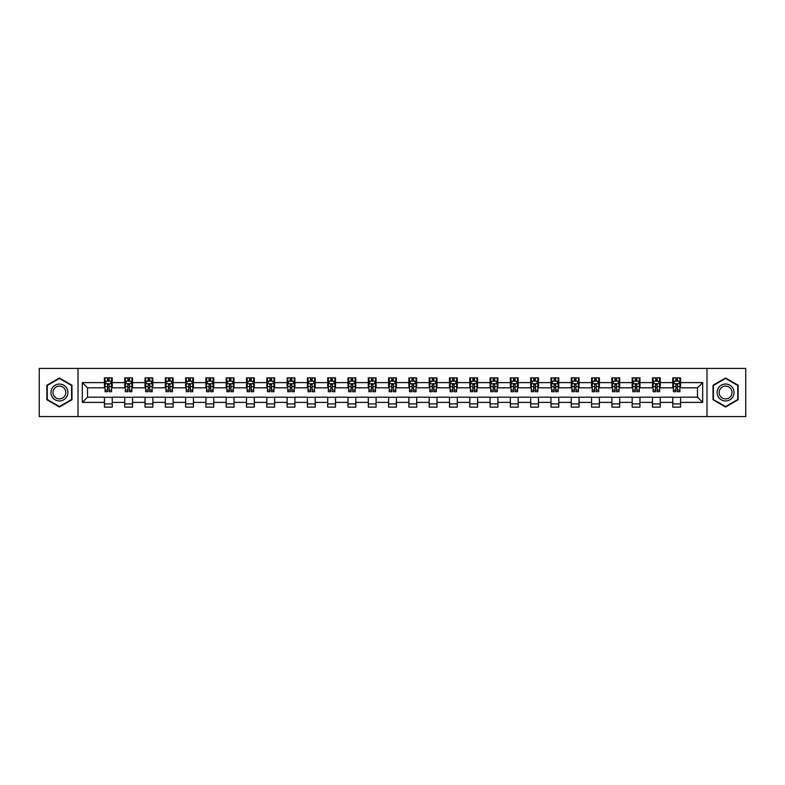 <?xml version="1.0" encoding="UTF-8"?>
<svg xmlns="http://www.w3.org/2000/svg" width="785" height="785" viewBox="0 0 785 785"><rect width="100%" height="100%" fill="white"/><g stroke="black" fill="none" stroke-linecap="round" stroke-linejoin="round"><path stroke-width="1.18" d="M706.981 416.57L745.75 416.57L745.75 368.43L706.981 368.43L706.981 416.57L78.019 416.57L78.019 368.43L39.25 368.43L39.25 416.57L78.019 416.57M706.981 368.43L78.019 368.43M680.566 382.609L680.566 377.86L672.755 377.86L672.755 382.609L660.264 382.609L660.264 377.86L652.463 377.86L652.463 382.609L639.971 382.609L639.971 377.86L632.16 377.86L632.16 382.609L619.669 382.609L619.669 377.86L611.868 377.86L611.868 382.609L599.377 382.609L599.377 377.86L591.566 377.86L591.566 382.609L579.075 382.609L579.075 377.86L571.274 377.86L571.274 382.609L558.783 382.609L558.783 377.86L550.972 377.86L550.972 382.609L538.481 382.609L538.481 377.86L530.68 377.86L530.68 382.609L518.188 382.609L518.188 377.86L510.378 377.86L510.378 382.609L497.886 382.609L497.886 377.86L490.085 377.86L490.085 382.609L477.594 382.609L477.594 377.86L469.783 377.86L469.783 382.609L457.292 382.609L457.292 377.86L449.491 377.86L449.491 382.609L437 382.609L437 377.86L429.189 377.86L429.189 382.609L416.698 382.609L416.698 377.86L408.897 377.86L408.897 382.609L396.405 382.609L396.405 377.86L388.595 377.86L388.595 382.609L376.103 382.609L376.103 377.86L368.302 377.86L368.302 382.609L355.811 382.609L355.811 377.86L348 377.86L348 382.609L335.509 382.609L335.509 377.86L327.708 377.86L327.708 382.609L315.217 382.609L315.217 377.86L307.406 377.86L307.406 382.609L294.915 382.609L294.915 377.86L287.114 377.86L287.114 382.609L274.622 382.609L274.622 377.86L266.812 377.86L266.812 382.609L254.32 382.609L254.32 377.86L246.519 377.86L246.519 382.609L234.028 382.609L234.028 377.86L226.217 377.86L226.217 382.609L213.726 382.609L213.726 377.86L205.925 377.86L205.925 382.609L193.434 382.609L193.434 377.86L185.623 377.86L185.623 382.609L173.132 382.609L173.132 377.86L165.331 377.86L165.331 382.609L152.839 382.609L152.839 377.86L145.029 377.86L145.029 382.609L132.537 382.609L132.537 377.86L124.736 377.86L124.736 382.609L112.245 382.609L112.245 377.86L104.434 377.86L104.434 382.609L82.317 382.609L82.317 402.391L87.518 397.181L104.434 397.181L104.434 407.14L112.245 407.14L112.245 397.181L124.736 397.181L124.736 407.14L132.537 407.14L132.537 397.181L145.029 397.181L145.029 407.14L152.839 407.14L152.839 397.181L165.331 397.181L165.331 407.14L173.132 407.14L173.132 397.181L185.623 397.181L185.623 407.14L193.434 407.14L193.434 397.181L205.925 397.181L205.925 407.14L213.726 407.14L213.726 397.181L226.217 397.181L226.217 407.14L234.028 407.14L234.028 397.181L246.519 397.181L246.519 407.14L254.32 407.14L254.32 397.181L266.812 397.181L266.812 407.14L274.622 407.14L274.622 397.181L287.114 397.181L287.114 407.14L294.915 407.14L294.915 397.181L307.406 397.181L307.406 407.14L315.217 407.14L315.217 397.181L327.708 397.181L327.708 407.14L335.509 407.14L335.509 397.181L348 397.181L348 407.14L355.811 407.14L355.811 397.181L368.302 397.181L368.302 407.14L376.103 407.14L376.103 397.181L388.595 397.181L388.595 407.14L396.405 407.14L396.405 397.181L408.897 397.181L408.897 407.14L416.698 407.14L416.698 397.181L429.189 397.181L429.189 407.14L437 407.14L437 397.181L449.491 397.181L449.491 407.14L457.292 407.14L457.292 397.181L469.783 397.181L469.783 407.14L477.594 407.14L477.594 397.181L490.085 397.181L490.085 407.14L497.886 407.14L497.886 397.181L510.378 397.181L510.378 407.14L518.188 407.14L518.188 397.181L530.68 397.181L530.68 407.14L538.481 407.14L538.481 397.181L550.972 397.181L550.972 407.14L558.783 407.14L558.783 397.181L571.274 397.181L571.274 407.14L579.075 407.14L579.075 397.181L591.566 397.181L591.566 407.14L599.377 407.14L599.377 397.181L611.868 397.181L611.868 407.14L619.669 407.14L619.669 397.181L632.16 397.181L632.16 407.14L639.971 407.14L639.971 397.181L652.463 397.181L652.463 407.14L660.264 407.14L660.264 397.181L672.755 397.181L672.755 407.14L680.566 407.14L680.566 397.181L697.482 397.181L697.482 387.819L680.566 387.819L680.566 382.609L702.683 382.609L702.683 402.391L680.566 402.391M672.755 402.391L660.264 402.391M652.463 402.391L639.971 402.391M632.16 402.391L619.669 402.391M611.868 402.391L599.377 402.391M591.566 402.391L579.075 402.391M571.274 402.391L558.783 402.391M550.972 402.391L538.481 402.391M530.68 402.391L518.188 402.391M510.378 402.391L497.886 402.391M490.085 402.391L477.594 402.391M469.783 402.391L457.292 402.391M449.491 402.391L437 402.391M429.189 402.391L416.698 402.391M408.897 402.391L396.405 402.391M388.595 402.391L376.103 402.391M368.302 402.391L355.811 402.391M348 402.391L335.509 402.391M327.708 402.391L315.217 402.391M307.406 402.391L294.915 402.391M287.114 402.391L274.622 402.391M266.812 402.391L254.32 402.391M246.519 402.391L234.028 402.391M226.217 402.391L213.726 402.391M205.925 402.391L193.434 402.391M185.623 402.391L173.132 402.391M165.331 402.391L152.839 402.391M145.029 402.391L132.537 402.391M124.736 402.391L112.245 402.391M104.434 402.391L82.317 402.391M672.755 382.609L672.755 387.819L660.264 387.819L660.264 382.609M652.463 382.609L652.463 387.819L639.971 387.819L639.971 382.609M632.16 382.609L632.16 387.819L619.669 387.819L619.669 382.609M611.868 382.609L611.868 387.819L599.377 387.819L599.377 382.609M591.566 382.609L591.566 387.819L579.075 387.819L579.075 382.609M571.274 382.609L571.274 387.819L558.783 387.819L558.783 382.609M550.972 382.609L550.972 387.819L538.481 387.819L538.481 382.609M530.68 382.609L530.68 387.819L518.188 387.819L518.188 382.609M510.378 382.609L510.378 387.819L497.886 387.819L497.886 382.609M490.085 382.609L490.085 387.819L477.594 387.819L477.594 382.609M469.783 382.609L469.783 387.819L457.292 387.819L457.292 382.609M449.491 382.609L449.491 387.819L437 387.819L437 382.609M429.189 382.609L429.189 387.819L416.698 387.819L416.698 382.609M408.897 382.609L408.897 387.819L396.405 387.819L396.405 382.609M388.595 382.609L388.595 387.819L376.103 387.819L376.103 382.609M368.302 382.609L368.302 387.819L355.811 387.819L355.811 382.609M348 382.609L348 387.819L335.509 387.819L335.509 382.609M327.708 382.609L327.708 387.819L315.217 387.819L315.217 382.609M307.406 382.609L307.406 387.819L294.915 387.819L294.915 382.609M287.114 382.609L287.114 387.819L274.622 387.819L274.622 382.609M266.812 382.609L266.812 387.819L254.32 387.819L254.32 382.609M246.519 382.609L246.519 387.819L234.028 387.819L234.028 382.609M226.217 382.609L226.217 387.819L213.726 387.819L213.726 382.609M205.925 382.609L205.925 387.819L193.434 387.819L193.434 382.609M185.623 382.609L185.623 387.819L173.132 387.819L173.132 382.609M165.331 382.609L165.331 387.819L152.839 387.819L152.839 382.609M145.029 382.609L145.029 387.819L132.537 387.819L132.537 382.609M124.736 382.609L124.736 387.819L112.245 387.819L112.245 382.609M104.434 382.609L104.434 387.819L87.518 387.819L82.317 382.609M87.518 387.819L87.518 397.181M702.683 402.391L697.482 397.181M697.482 387.819L702.683 382.609M104.434 381.117L105.082 381.117M107.555 381.117L109.115 381.117M111.588 381.117L112.245 381.117M104.434 387.682L105.082 387.682M107.555 387.682L109.115 387.682M111.588 387.682L112.245 387.682M104.434 397.318L112.245 397.318M104.434 403.882L112.245 403.882M124.736 397.318L132.537 397.318M124.736 403.882L132.537 403.882M124.736 381.117L125.384 381.117M127.857 381.117L129.417 381.117M131.89 381.117L132.537 381.117M124.736 387.682L125.384 387.682M127.857 387.682L129.417 387.682M131.89 387.682L132.537 387.682M145.029 397.318L152.839 397.318M145.029 403.882L152.839 403.882M145.029 381.117L145.676 381.117M148.149 381.117L149.709 381.117M152.182 381.117L152.839 381.117M145.029 387.682L145.676 387.682M148.149 387.682L149.709 387.682M152.182 387.682L152.839 387.682M165.331 397.318L173.132 397.318M165.331 403.882L173.132 403.882M165.331 381.117L165.978 381.117M168.451 381.117L170.011 381.117M172.484 381.117L173.132 381.117M165.331 387.682L165.978 387.682M168.451 387.682L170.011 387.682M172.484 387.682L173.132 387.682M185.623 397.318L193.434 397.318M185.623 403.882L193.434 403.882M185.623 381.117L186.271 381.117M188.743 381.117L190.304 381.117M192.776 381.117L193.434 381.117M185.623 387.682L186.271 387.682M188.743 387.682L190.304 387.682M192.776 387.682L193.434 387.682M205.925 397.318L213.726 397.318M205.925 403.882L213.726 403.882M205.925 381.117L206.573 381.117M209.045 381.117L210.606 381.117M213.078 381.117L213.726 381.117M205.925 387.682L206.573 387.682M209.045 387.682L210.606 387.682M213.078 387.682L213.726 387.682M226.217 397.318L234.028 397.318M226.217 403.882L234.028 403.882M226.217 381.117L226.865 381.117M229.338 381.117L230.898 381.117M233.371 381.117L234.028 381.117M226.217 387.682L226.865 387.682M229.338 387.682L230.898 387.682M233.371 387.682L234.028 387.682M246.519 397.318L254.32 397.318M246.519 403.882L254.32 403.882M246.519 381.117L247.167 381.117M249.64 381.117L251.2 381.117M253.673 381.117L254.32 381.117M246.519 387.682L247.167 387.682M249.64 387.682L251.2 387.682M253.673 387.682L254.32 387.682M266.812 397.318L274.622 397.318M266.812 403.882L274.622 403.882M266.812 381.117L267.459 381.117M269.932 381.117L271.502 381.117M273.965 381.117L274.622 381.117M266.812 387.682L267.459 387.682M269.932 387.682L271.502 387.682M273.965 387.682L274.622 387.682M287.114 397.318L294.915 397.318M287.114 403.882L294.915 403.882M287.114 381.117L287.761 381.117M290.234 381.117L291.794 381.117M294.267 381.117L294.915 381.117M287.114 387.682L287.761 387.682M290.234 387.682L291.794 387.682M294.267 387.682L294.915 387.682M307.406 397.318L315.217 397.318M307.406 403.882L315.217 403.882M307.406 381.117L308.054 381.117M310.526 381.117L312.096 381.117M314.559 381.117L315.217 381.117M307.406 387.682L308.054 387.682M310.526 387.682L312.096 387.682M314.559 387.682L315.217 387.682M327.708 397.318L335.509 397.318M327.708 403.882L335.509 403.882M327.708 381.117L328.356 381.117M330.828 381.117L332.389 381.117M334.861 381.117L335.509 381.117M327.708 387.682L328.356 387.682M330.828 387.682L332.389 387.682M334.861 387.682L335.509 387.682M348 397.318L355.811 397.318M348 403.882L355.811 403.882M348 381.117L348.648 381.117M351.121 381.117L352.691 381.117M355.154 381.117L355.811 381.117M348 387.682L348.648 387.682M351.121 387.682L352.691 387.682M355.154 387.682L355.811 387.682M368.302 397.318L376.103 397.318M368.302 403.882L376.103 403.882M368.302 381.117L368.95 381.117M371.423 381.117L372.983 381.117M375.456 381.117L376.103 381.117M368.302 387.682L368.95 387.682M371.423 387.682L372.983 387.682M375.456 387.682L376.103 387.682M388.595 397.318L396.405 397.318M388.595 403.882L396.405 403.882M388.595 381.117L389.252 381.117M391.715 381.117L393.285 381.117M395.748 381.117L396.405 381.117M388.595 387.682L389.252 387.682M391.715 387.682L393.285 387.682M395.748 387.682L396.405 387.682M408.897 397.318L416.698 397.318M408.897 403.882L416.698 403.882M408.897 381.117L409.544 381.117M412.017 381.117L413.577 381.117M416.05 381.117L416.698 381.117M408.897 387.682L409.544 387.682M412.017 387.682L413.577 387.682M416.05 387.682L416.698 387.682M429.189 397.318L437 397.318M429.189 403.882L437 403.882M429.189 381.117L429.846 381.117M432.309 381.117L433.879 381.117M436.352 381.117L437 381.117M429.189 387.682L429.846 387.682M432.309 387.682L433.879 387.682M436.352 387.682L437 387.682M449.491 397.318L457.292 397.318M449.491 403.882L457.292 403.882M449.491 381.117L450.139 381.117M452.611 381.117L454.172 381.117M456.644 381.117L457.292 381.117M449.491 387.682L450.139 387.682M452.611 387.682L454.172 387.682M456.644 387.682L457.292 387.682M469.783 397.318L477.594 397.318M469.783 403.882L477.594 403.882M469.783 381.117L470.441 381.117M472.904 381.117L474.474 381.117M476.946 381.117L477.594 381.117M469.783 387.682L470.441 387.682M472.904 387.682L474.474 387.682M476.946 387.682L477.594 387.682M490.085 397.318L497.886 397.318M490.085 403.882L497.886 403.882M490.085 381.117L490.733 381.117M493.206 381.117L494.766 381.117M497.239 381.117L497.886 381.117M490.085 387.682L490.733 387.682M493.206 387.682L494.766 387.682M497.239 387.682L497.886 387.682M510.378 397.318L518.188 397.318M510.378 403.882L518.188 403.882M510.378 381.117L511.035 381.117M513.498 381.117L515.068 381.117M517.541 381.117L518.188 381.117M510.378 387.682L511.035 387.682M513.498 387.682L515.068 387.682M517.541 387.682L518.188 387.682M530.68 397.318L538.481 397.318M530.68 403.882L538.481 403.882M530.68 381.117L531.327 381.117M533.8 381.117L535.36 381.117M537.833 381.117L538.481 381.117M530.68 387.682L531.327 387.682M533.8 387.682L535.36 387.682M537.833 387.682L538.481 387.682M550.972 397.318L558.783 397.318M550.972 403.882L558.783 403.882M550.972 381.117L551.629 381.117M554.102 381.117L555.662 381.117M558.135 381.117L558.783 381.117M550.972 387.682L551.629 387.682M554.102 387.682L555.662 387.682M558.135 387.682L558.783 387.682M571.274 397.318L579.075 397.318M571.274 403.882L579.075 403.882M571.274 381.117L571.922 381.117M574.394 381.117L575.955 381.117M578.427 381.117L579.075 381.117M571.274 387.682L571.922 387.682M574.394 387.682L575.955 387.682M578.427 387.682L579.075 387.682M591.566 397.318L599.377 397.318M591.566 403.882L599.377 403.882M591.566 381.117L592.224 381.117M594.696 381.117L596.257 381.117M598.729 381.117L599.377 381.117M591.566 387.682L592.224 387.682M594.696 387.682L596.257 387.682M598.729 387.682L599.377 387.682M611.868 397.318L619.669 397.318M611.868 403.882L619.669 403.882M611.868 381.117L612.516 381.117M614.989 381.117L616.549 381.117M619.022 381.117L619.669 381.117M611.868 387.682L612.516 387.682M614.989 387.682L616.549 387.682M619.022 387.682L619.669 387.682M632.16 397.318L639.971 397.318M632.16 403.882L639.971 403.882M632.16 381.117L632.818 381.117M635.291 381.117L636.851 381.117M639.324 381.117L639.971 381.117M632.16 387.682L632.818 387.682M635.291 387.682L636.851 387.682M639.324 387.682L639.971 387.682M652.463 397.318L660.264 397.318M652.463 403.882L660.264 403.882M652.463 381.117L653.11 381.117M655.583 381.117L657.143 381.117M659.616 381.117L660.264 381.117M652.463 387.682L653.11 387.682M655.583 387.682L657.143 387.682M659.616 387.682L660.264 387.682M672.755 397.318L680.566 397.318M672.755 403.882L680.566 403.882M672.755 381.117L673.412 381.117M675.885 381.117L677.445 381.117M679.918 381.117L680.566 381.117M672.755 387.682L673.412 387.682M675.885 387.682L677.445 387.682M679.918 387.682L680.566 387.682M59.415 407.003L71.975 399.751L71.975 385.249L59.415 377.997L46.864 385.249L46.864 399.751L59.415 407.003M738.135 385.249L725.585 377.997L713.025 385.249L713.025 399.751L725.585 407.003L738.135 399.751L738.135 385.249M109.115 379.557L107.555 379.557M111.588 390.086L109.115 390.086L109.115 391.715L111.588 391.715L111.588 383.786L110.293 381.176L106.387 381.176L105.082 383.786L105.082 391.715L107.555 391.715L107.555 390.086L105.082 390.086M105.082 383.786L105.082 377.86M111.588 383.786L111.588 377.86M107.555 381.176L107.555 377.86M109.115 377.86L109.115 381.176M109.115 390.086L109.115 384.758L107.555 384.758L107.555 390.086M66.745 396.729A8.458 8.458 0 0 0 63.644 385.18A8.458 8.458 0 0 0 52.095 388.271A8.458 8.458 0 0 0 55.185 399.82A8.458 8.458 0 0 0 66.745 396.729M64.959 395.699A6.408 6.408 0 0 0 62.623 386.956A6.408 6.408 0 0 0 53.871 389.301A6.408 6.408 0 0 0 56.216 398.044A6.408 6.408 0 0 0 64.959 395.699M47.247 399.526L47.247 385.474L59.415 378.448L71.582 385.474L71.582 399.526L59.415 406.551L47.247 399.526M725.585 384.042A8.458 8.458 0 0 0 717.127 392.5A8.458 8.458 0 0 0 725.585 400.958A8.458 8.458 0 0 0 734.044 392.5A8.458 8.458 0 0 0 725.585 384.042M725.585 386.092A6.408 6.408 0 0 0 719.178 392.5A6.408 6.408 0 0 0 725.585 398.908A6.408 6.408 0 0 0 731.983 392.5A6.408 6.408 0 0 0 725.585 386.092M737.753 399.526L725.585 406.551L713.418 399.526L713.418 385.474L725.585 378.448L737.753 385.474L737.753 399.526M129.417 379.557L127.857 379.557M131.89 390.086L129.417 390.086L129.417 391.715L131.89 391.715L131.89 383.786L130.585 381.176L126.679 381.176L125.384 383.786L125.384 391.715L127.857 391.715L127.857 390.086L125.384 390.086M125.384 383.786L125.384 377.86M131.89 383.786L131.89 377.86M127.857 381.176L127.857 377.86M129.417 377.86L129.417 381.176M129.417 390.086L129.417 384.758L127.857 384.758L127.857 390.086M149.709 379.557L148.149 379.557M152.182 390.086L149.709 390.086L149.709 391.715L152.182 391.715L152.182 383.786L150.887 381.176L146.981 381.176L145.676 383.786L145.676 391.715L148.149 391.715L148.149 390.086L145.676 390.086M145.676 383.786L145.676 377.86M152.182 383.786L152.182 377.86M148.149 381.176L148.149 377.86M149.709 377.86L149.709 381.176M149.709 390.086L149.709 384.758L148.149 384.758L148.149 390.086M170.011 379.557L168.451 379.557M172.484 390.086L170.011 390.086L170.011 391.715L172.484 391.715L172.484 383.786L171.179 381.176L167.283 381.176L165.978 383.786L165.978 391.715L168.451 391.715L168.451 390.086L165.978 390.086M165.978 383.786L165.978 377.86M172.484 383.786L172.484 377.86M168.451 381.176L168.451 377.86M170.011 377.86L170.011 381.176M170.011 390.086L170.011 384.758L168.451 384.758L168.451 390.086M190.304 379.557L188.743 379.557M192.776 390.086L190.304 390.086L190.304 391.715L192.776 391.715L192.776 383.786L191.481 381.176L187.576 381.176L186.271 383.786L186.271 391.715L188.743 391.715L188.743 390.086L186.271 390.086M186.271 383.786L186.271 377.86M192.776 383.786L192.776 377.86M188.743 381.176L188.743 377.86M190.304 377.86L190.304 381.176M190.304 390.086L190.304 384.758L188.743 384.758L188.743 390.086M210.606 379.557L209.045 379.557M213.078 390.086L210.606 390.086L210.606 391.715L213.078 391.715L213.078 383.786L211.773 381.176L207.878 381.176L206.573 383.786L206.573 391.715L209.045 391.715L209.045 390.086L206.573 390.086M206.573 383.786L206.573 377.86M213.078 383.786L213.078 377.86M209.045 381.176L209.045 377.86M210.606 377.86L210.606 381.176M210.606 390.086L210.606 384.758L209.045 384.758L209.045 390.086M230.898 379.557L229.338 379.557M233.371 390.086L230.898 390.086L230.898 391.715L233.371 391.715L233.371 383.786L232.075 381.176L228.17 381.176L226.865 383.786L226.865 391.715L229.338 391.715L229.338 390.086L226.865 390.086M226.865 383.786L226.865 377.86M233.371 383.786L233.371 377.86M229.338 381.176L229.338 377.86M230.898 377.86L230.898 381.176M230.898 390.086L230.898 384.758L229.338 384.758L229.338 390.086M251.2 379.557L249.64 379.557M253.673 390.086L251.2 390.086L251.2 391.715L253.673 391.715L253.673 383.786L252.368 381.176L248.472 381.176L247.167 383.786L247.167 391.715L249.64 391.715L249.64 390.086L247.167 390.086M247.167 383.786L247.167 377.86M253.673 383.786L253.673 377.86M249.64 381.176L249.64 377.86M251.2 377.86L251.2 381.176M251.2 390.086L251.2 384.758L249.64 384.758L249.64 390.086M271.502 379.557L269.932 379.557M273.965 390.086L271.502 390.086L271.502 391.715L273.965 391.715L273.965 383.786L272.67 381.176L268.764 381.176L267.459 383.786L267.459 391.715L269.932 391.715L269.932 390.086L267.459 390.086M267.459 383.786L267.459 377.86M273.965 383.786L273.965 377.86M269.932 381.176L269.932 377.86M271.502 377.86L271.502 381.176M271.502 390.086L271.502 384.758L269.932 384.758L269.932 390.086M291.794 379.557L290.234 379.557M294.267 390.086L291.794 390.086L291.794 391.715L294.267 391.715L294.267 383.786L292.962 381.176L289.066 381.176L287.761 383.786L287.761 391.715L290.234 391.715L290.234 390.086L287.761 390.086M287.761 383.786L287.761 377.86M294.267 383.786L294.267 377.86M290.234 381.176L290.234 377.86M291.794 377.86L291.794 381.176M291.794 390.086L291.794 384.758L290.234 384.758L290.234 390.086M312.096 379.557L310.526 379.557M314.559 390.086L312.096 390.086L312.096 391.715L314.559 391.715L314.559 383.786L313.264 381.176L309.359 381.176L308.054 383.786L308.054 391.715L310.526 391.715L310.526 390.086L308.054 390.086M308.054 383.786L308.054 377.86M314.559 383.786L314.559 377.86M310.526 381.176L310.526 377.86M312.096 377.86L312.096 381.176M312.096 390.086L312.096 384.758L310.526 384.758L310.526 390.086M332.389 379.557L330.828 379.557M334.861 390.086L332.389 390.086L332.389 391.715L334.861 391.715L334.861 383.786L333.556 381.176L329.661 381.176L328.356 383.786L328.356 391.715L330.828 391.715L330.828 390.086L328.356 390.086M328.356 383.786L328.356 377.86M334.861 383.786L334.861 377.86M330.828 381.176L330.828 377.86M332.389 377.86L332.389 381.176M332.389 390.086L332.389 384.758L330.828 384.758L330.828 390.086M352.691 379.557L351.121 379.557M355.154 390.086L352.691 390.086L352.691 391.715L355.154 391.715L355.154 383.786L353.858 381.176L349.953 381.176L348.648 383.786L348.648 391.715L351.121 391.715L351.121 390.086L348.648 390.086M348.648 383.786L348.648 377.86M355.154 383.786L355.154 377.86M351.121 381.176L351.121 377.86M352.691 377.86L352.691 381.176M352.691 390.086L352.691 384.758L351.121 384.758L351.121 390.086M372.983 379.557L371.423 379.557M375.456 390.086L372.983 390.086L372.983 391.715L375.456 391.715L375.456 383.786L374.151 381.176L370.255 381.176L368.95 383.786L368.95 391.715L371.423 391.715L371.423 390.086L368.95 390.086M368.95 383.786L368.95 377.86M375.456 383.786L375.456 377.86M371.423 381.176L371.423 377.86M372.983 377.86L372.983 381.176M372.983 390.086L372.983 384.758L371.423 384.758L371.423 390.086M393.285 379.557L391.715 379.557M395.748 390.086L393.285 390.086L393.285 391.715L395.748 391.715L395.748 383.786L394.453 381.176L390.547 381.176L389.252 383.786L389.252 391.715L391.715 391.715L391.715 390.086L389.252 390.086M389.252 383.786L389.252 377.86M395.748 383.786L395.748 377.86M391.715 381.176L391.715 377.86M393.285 377.86L393.285 381.176M393.285 390.086L393.285 384.758L391.715 384.758L391.715 390.086M413.577 379.557L412.017 379.557M416.05 390.086L413.577 390.086L413.577 391.715L416.05 391.715L416.05 383.786L414.745 381.176L410.849 381.176L409.544 383.786L409.544 391.715L412.017 391.715L412.017 390.086L409.544 390.086M409.544 383.786L409.544 377.86M416.05 383.786L416.05 377.86M412.017 381.176L412.017 377.86M413.577 377.86L413.577 381.176M413.577 390.086L413.577 384.758L412.017 384.758L412.017 390.086M433.879 379.557L432.309 379.557M436.352 390.086L433.879 390.086L433.879 391.715L436.352 391.715L436.352 383.786L435.047 381.176L431.142 381.176L429.846 383.786L429.846 391.715L432.309 391.715L432.309 390.086L429.846 390.086M429.846 383.786L429.846 377.86M436.352 383.786L436.352 377.86M432.309 381.176L432.309 377.86M433.879 377.86L433.879 381.176M433.879 390.086L433.879 384.758L432.309 384.758L432.309 390.086M454.172 379.557L452.611 379.557M456.644 390.086L454.172 390.086L454.172 391.715L456.644 391.715L456.644 383.786L455.339 381.176L451.444 381.176L450.139 383.786L450.139 391.715L452.611 391.715L452.611 390.086L450.139 390.086M450.139 383.786L450.139 377.86M456.644 383.786L456.644 377.86M452.611 381.176L452.611 377.86M454.172 377.86L454.172 381.176M454.172 390.086L454.172 384.758L452.611 384.758L452.611 390.086M474.474 379.557L472.904 379.557M476.946 390.086L474.474 390.086L474.474 391.715L476.946 391.715L476.946 383.786L475.641 381.176L471.736 381.176L470.441 383.786L470.441 391.715L472.904 391.715L472.904 390.086L470.441 390.086M470.441 383.786L470.441 377.86M476.946 383.786L476.946 377.86M472.904 381.176L472.904 377.86M474.474 377.86L474.474 381.176M474.474 390.086L474.474 384.758L472.904 384.758L472.904 390.086M494.766 379.557L493.206 379.557M497.239 390.086L494.766 390.086L494.766 391.715L497.239 391.715L497.239 383.786L495.934 381.176L492.038 381.176L490.733 383.786L490.733 391.715L493.206 391.715L493.206 390.086L490.733 390.086M490.733 383.786L490.733 377.86M497.239 383.786L497.239 377.86M493.206 381.176L493.206 377.86M494.766 377.86L494.766 381.176M494.766 390.086L494.766 384.758L493.206 384.758L493.206 390.086M515.068 379.557L513.498 379.557M517.541 390.086L515.068 390.086L515.068 391.715L517.541 391.715L517.541 383.786L516.236 381.176L512.33 381.176L511.035 383.786L511.035 391.715L513.498 391.715L513.498 390.086L511.035 390.086M511.035 383.786L511.035 377.86M517.541 383.786L517.541 377.86M513.498 381.176L513.498 377.86M515.068 377.86L515.068 381.176M515.068 390.086L515.068 384.758L513.498 384.758L513.498 390.086M535.36 379.557L533.8 379.557M537.833 390.086L535.36 390.086L535.36 391.715L537.833 391.715L537.833 383.786L536.528 381.176L532.632 381.176L531.327 383.786L531.327 391.715L533.8 391.715L533.8 390.086L531.327 390.086M531.327 383.786L531.327 377.86M537.833 383.786L537.833 377.86M533.8 381.176L533.8 377.86M535.36 377.86L535.36 381.176M535.36 390.086L535.36 384.758L533.8 384.758L533.8 390.086M555.662 379.557L554.102 379.557M558.135 390.086L555.662 390.086L555.662 391.715L558.135 391.715L558.135 383.786L556.83 381.176L552.925 381.176L551.629 383.786L551.629 391.715L554.102 391.715L554.102 390.086L551.629 390.086M551.629 383.786L551.629 377.86M558.135 383.786L558.135 377.86M554.102 381.176L554.102 377.86M555.662 377.86L555.662 381.176M555.662 390.086L555.662 384.758L554.102 384.758L554.102 390.086M575.955 379.557L574.394 379.557M578.427 390.086L575.955 390.086L575.955 391.715L578.427 391.715L578.427 383.786L577.122 381.176L573.227 381.176L571.922 383.786L571.922 391.715L574.394 391.715L574.394 390.086L571.922 390.086M571.922 383.786L571.922 377.86M578.427 383.786L578.427 377.86M574.394 381.176L574.394 377.86M575.955 377.86L575.955 381.176M575.955 390.086L575.955 384.758L574.394 384.758L574.394 390.086M596.257 379.557L594.696 379.557M598.729 390.086L596.257 390.086L596.257 391.715L598.729 391.715L598.729 383.786L597.424 381.176L593.519 381.176L592.224 383.786L592.224 391.715L594.696 391.715L594.696 390.086L592.224 390.086M592.224 383.786L592.224 377.86M598.729 383.786L598.729 377.86M594.696 381.176L594.696 377.86M596.257 377.86L596.257 381.176M596.257 390.086L596.257 384.758L594.696 384.758L594.696 390.086M616.549 379.557L614.989 379.557M619.022 390.086L616.549 390.086L616.549 391.715L619.022 391.715L619.022 383.786L617.716 381.176L613.821 381.176L612.516 383.786L612.516 391.715L614.989 391.715L614.989 390.086L612.516 390.086M612.516 383.786L612.516 377.86M619.022 383.786L619.022 377.86M614.989 381.176L614.989 377.86M616.549 377.86L616.549 381.176M616.549 390.086L616.549 384.758L614.989 384.758L614.989 390.086M636.851 379.557L635.291 379.557M639.324 390.086L636.851 390.086L636.851 391.715L639.324 391.715L639.324 383.786L638.019 381.176L634.113 381.176L632.818 383.786L632.818 391.715L635.291 391.715L635.291 390.086L632.818 390.086M632.818 383.786L632.818 377.86M639.324 383.786L639.324 377.86M635.291 381.176L635.291 377.86M636.851 377.86L636.851 381.176M636.851 390.086L636.851 384.758L635.291 384.758L635.291 390.086M657.143 379.557L655.583 379.557M659.616 390.086L657.143 390.086L657.143 391.715L659.616 391.715L659.616 383.786L658.321 381.176L654.415 381.176L653.11 383.786L653.11 391.715L655.583 391.715L655.583 390.086L653.11 390.086M653.11 383.786L653.11 377.86M659.616 383.786L659.616 377.86M655.583 381.176L655.583 377.86M657.143 377.86L657.143 381.176M657.143 390.086L657.143 384.758L655.583 384.758L655.583 390.086M677.445 379.557L675.885 379.557M679.918 390.086L677.445 390.086L677.445 391.715L679.918 391.715L679.918 383.786L678.613 381.176L674.707 381.176L673.412 383.786L673.412 391.715L675.885 391.715L675.885 390.086L673.412 390.086M673.412 383.786L673.412 377.86M679.918 383.786L679.918 377.86M675.885 381.176L675.885 377.86M677.445 377.86L677.445 381.176M677.445 390.086L677.445 384.758L675.885 384.758L675.885 390.086M111.558 383.718L105.121 383.718M105.082 381.333L106.309 381.333M110.371 381.333L111.588 381.333M107.555 386.603L105.082 386.603M111.588 386.603L109.115 386.603M109.115 380.382L107.555 380.382M131.86 383.718L125.414 383.718M125.384 381.333L126.611 381.333M130.663 381.333L131.89 381.333M127.857 386.603L125.384 386.603M131.89 386.603L129.417 386.603M129.417 380.382L127.857 380.382M152.153 383.718L145.716 383.718M145.676 381.333L146.903 381.333M150.965 381.333L152.182 381.333M148.149 386.603L145.676 386.603M152.182 386.603L149.709 386.603M149.709 380.382L148.149 380.382M172.455 383.718L166.008 383.718M165.978 381.333L167.205 381.333M171.258 381.333L172.484 381.333M168.451 386.603L165.978 386.603M172.484 386.603L170.011 386.603M170.011 380.382L168.451 380.382M192.747 383.718L186.31 383.718M186.271 381.333L187.497 381.333M191.56 381.333L192.776 381.333M188.743 386.603L186.271 386.603M192.776 386.603L190.304 386.603M190.304 380.382L188.743 380.382M213.049 383.718L206.602 383.718M206.573 381.333L207.799 381.333M211.852 381.333L213.078 381.333M209.045 386.603L206.573 386.603M213.078 386.603L210.606 386.603M210.606 380.382L209.045 380.382M233.341 383.718L226.904 383.718M226.865 381.333L228.092 381.333M232.154 381.333L233.371 381.333M229.338 386.603L226.865 386.603M233.371 386.603L230.898 386.603M230.898 380.382L229.338 380.382M253.643 383.718L247.196 383.718M247.167 381.333L248.394 381.333M252.446 381.333L253.673 381.333M249.64 386.603L247.167 386.603M253.673 386.603L251.2 386.603M251.2 380.382L249.64 380.382M273.936 383.718L267.499 383.718M267.459 381.333L268.686 381.333M272.748 381.333L273.965 381.333M269.932 386.603L267.459 386.603M273.965 386.603L271.502 386.603M271.502 380.382L269.932 380.382M294.238 383.718L287.791 383.718M287.761 381.333L288.988 381.333M293.04 381.333L294.267 381.333M290.234 386.603L287.761 386.603M294.267 386.603L291.794 386.603M291.794 380.382L290.234 380.382M314.53 383.718L308.093 383.718M308.054 381.333L309.28 381.333M313.343 381.333L314.559 381.333M310.526 386.603L308.054 386.603M314.559 386.603L312.096 386.603M312.096 380.382L310.526 380.382M334.832 383.718L328.385 383.718M328.356 381.333L329.582 381.333M333.635 381.333L334.861 381.333M330.828 386.603L328.356 386.603M334.861 386.603L332.389 386.603M332.389 380.382L330.828 380.382M355.124 383.718L348.687 383.718M348.648 381.333L349.875 381.333M353.937 381.333L355.154 381.333M351.121 386.603L348.648 386.603M355.154 386.603L352.691 386.603M352.691 380.382L351.121 380.382M375.426 383.718L368.979 383.718M368.95 381.333L370.177 381.333M374.229 381.333L375.456 381.333M371.423 386.603L368.95 386.603M375.456 386.603L372.983 386.603M372.983 380.382L371.423 380.382M395.718 383.718L389.281 383.718M389.252 381.333L390.469 381.333M394.531 381.333L395.748 381.333M391.715 386.603L389.252 386.603M395.748 386.603L393.285 386.603M393.285 380.382L391.715 380.382M416.021 383.718L409.574 383.718M409.544 381.333L410.771 381.333M414.823 381.333L416.05 381.333M412.017 386.603L409.544 386.603M416.05 386.603L413.577 386.603M413.577 380.382L412.017 380.382M436.313 383.718L429.876 383.718M429.846 381.333L431.063 381.333M435.125 381.333L436.352 381.333M432.309 386.603L429.846 386.603M436.352 386.603L433.879 386.603M433.879 380.382L432.309 380.382M456.615 383.718L450.168 383.718M450.139 381.333L451.365 381.333M455.418 381.333L456.644 381.333M452.611 386.603L450.139 386.603M456.644 386.603L454.172 386.603M454.172 380.382L452.611 380.382M476.907 383.718L470.47 383.718M470.441 381.333L471.657 381.333M475.72 381.333L476.946 381.333M472.904 386.603L470.441 386.603M476.946 386.603L474.474 386.603M474.474 380.382L472.904 380.382M497.209 383.718L490.762 383.718M490.733 381.333L491.959 381.333M496.012 381.333L497.239 381.333M493.206 386.603L490.733 386.603M497.239 386.603L494.766 386.603M494.766 380.382L493.206 380.382M517.501 383.718L511.064 383.718M511.035 381.333L512.252 381.333M516.314 381.333L517.541 381.333M513.498 386.603L511.035 386.603M517.541 386.603L515.068 386.603M515.068 380.382L513.498 380.382M537.803 383.718L531.357 383.718M531.327 381.333L532.554 381.333M536.606 381.333L537.833 381.333M533.8 386.603L531.327 386.603M537.833 386.603L535.36 386.603M535.36 380.382L533.8 380.382M558.096 383.718L551.659 383.718M551.629 381.333L552.846 381.333M556.908 381.333L558.135 381.333M554.102 386.603L551.629 386.603M558.135 386.603L555.662 386.603M555.662 380.382L554.102 380.382M578.398 383.718L571.951 383.718M571.922 381.333L573.148 381.333M577.201 381.333L578.427 381.333M574.394 386.603L571.922 386.603M578.427 386.603L575.955 386.603M575.955 380.382L574.394 380.382M598.69 383.718L592.253 383.718M592.224 381.333L593.44 381.333M597.503 381.333L598.729 381.333M594.696 386.603L592.224 386.603M598.729 386.603L596.257 386.603M596.257 380.382L594.696 380.382M618.992 383.718L612.545 383.718M612.516 381.333L613.742 381.333M617.795 381.333L619.022 381.333M614.989 386.603L612.516 386.603M619.022 386.603L616.549 386.603M616.549 380.382L614.989 380.382M639.284 383.718L632.847 383.718M632.818 381.333L634.035 381.333M638.097 381.333L639.324 381.333M635.291 386.603L632.818 386.603M639.324 386.603L636.851 386.603M636.851 380.382L635.291 380.382M659.586 383.718L653.14 383.718M653.11 381.333L654.337 381.333M658.389 381.333L659.616 381.333M655.583 386.603L653.11 386.603M659.616 386.603L657.143 386.603M657.143 380.382L655.583 380.382M679.879 383.718L673.442 383.718M673.412 381.333L674.629 381.333M678.691 381.333L679.918 381.333M675.885 386.603L673.412 386.603M679.918 386.603L677.445 386.603M677.445 380.382L675.885 380.382"/></g></svg>
